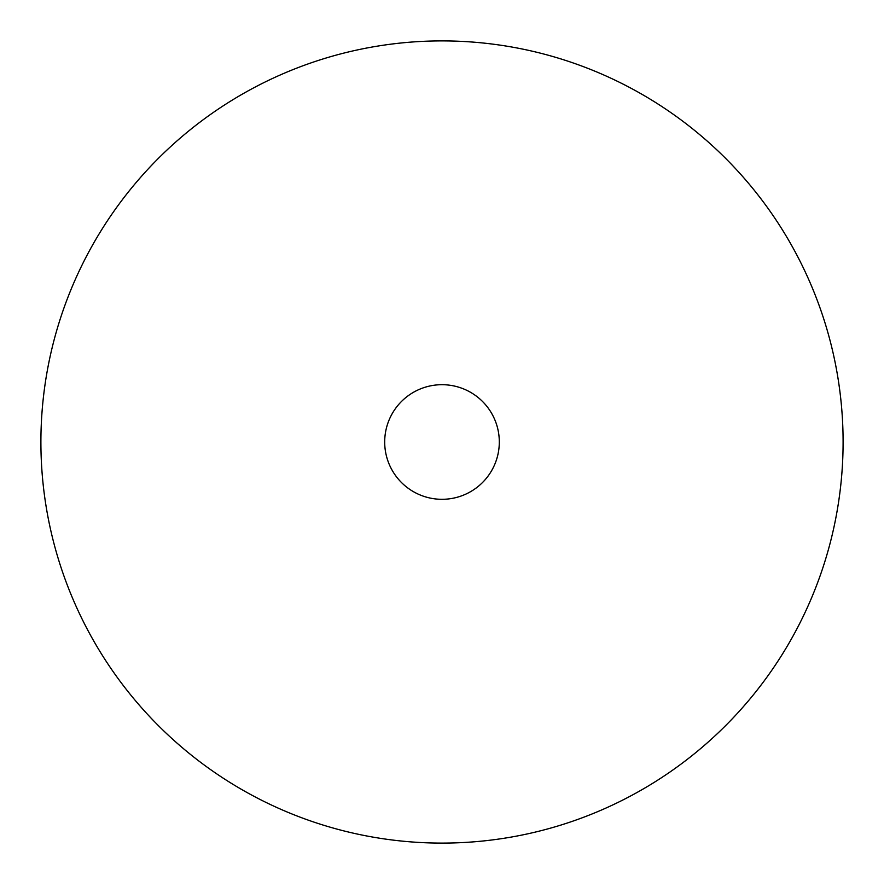 <?xml version="1.0" encoding="UTF-8"?>
<svg xmlns="http://www.w3.org/2000/svg" width="884" height="884" viewBox="0 0 884 884"><rect width="100%" height="100%" fill="white"/><g stroke="black" fill="none" stroke-linecap="round" stroke-linejoin="round"><path stroke-width="1.33" d="M249.708 793.998A401.093 401.093 0 0 1 90.002 249.708A401.093 401.093 0 0 1 634.292 90.002A401.093 401.093 0 0 1 793.998 634.292A401.093 401.093 0 0 1 249.708 793.998A401.093 401.093 0 0 1 90.002 249.708A401.093 401.093 0 0 1 634.292 90.002M414.53 492.289A57.294 57.294 0 0 1 391.711 414.53A57.294 57.294 0 0 1 469.47 391.711A57.294 57.294 0 0 1 492.289 469.47A57.294 57.294 0 0 1 414.53 492.289"/></g></svg>
